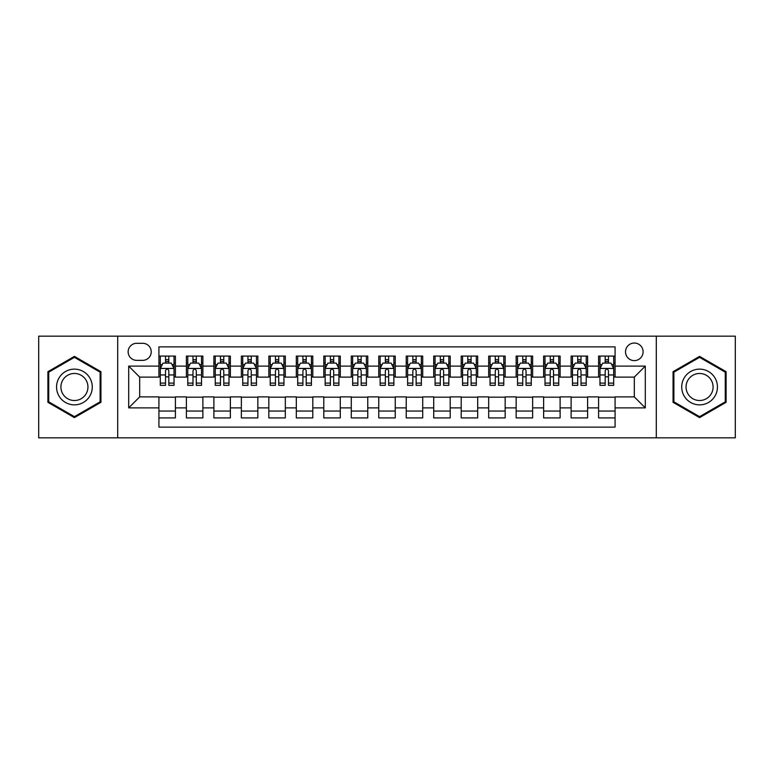 <?xml version="1.0" encoding="UTF-8"?>
<svg xmlns="http://www.w3.org/2000/svg" width="774" height="774" viewBox="0 0 774 774"><rect width="100%" height="100%" fill="white"/><g stroke="black" fill="none" stroke-linecap="round" stroke-linejoin="round"><path stroke-width="1.16" d="M634.312 343.037A8.795 8.795 0 0 0 625.518 351.822A8.795 8.795 0 0 0 634.312 360.616A8.795 8.795 0 0 0 643.107 351.822A8.795 8.795 0 0 0 634.312 343.037M656.294 437.832L735.3 437.832L735.3 336.168L656.294 336.168L656.294 437.832L117.706 437.832L117.706 336.168L38.7 336.168L38.7 437.832L117.706 437.832M615.078 356.088L598.592 356.088L598.592 366.112L587.601 366.112L587.601 377.112L598.592 377.112L598.592 366.112M587.601 366.112L587.601 356.088L571.115 356.088L571.115 366.112L560.115 366.112L560.115 377.112L571.115 377.112L571.115 366.112M560.115 366.112L560.115 356.088L543.629 356.088L543.629 366.112L532.638 366.112L532.638 377.112L543.629 377.112L543.629 366.112M532.638 366.112L532.638 356.088L516.152 356.088L516.152 366.112L505.161 366.112L505.161 377.112L516.152 377.112L516.152 366.112M505.161 366.112L505.161 356.088L488.675 356.088L488.675 366.112L477.684 366.112L477.684 377.112L488.675 377.112L488.675 366.112M477.684 366.112L477.684 356.088L461.198 356.088L461.198 366.112L450.207 366.112L450.207 377.112L461.198 377.112L461.198 366.112M450.207 366.112L450.207 356.088L433.711 356.088L433.711 366.112L422.72 366.112L422.72 377.112L433.711 377.112L433.711 366.112M422.72 366.112L422.72 356.088L406.234 356.088L406.234 366.112L395.243 366.112L395.243 377.112L406.234 377.112L406.234 366.112M395.243 366.112L395.243 356.088L378.757 356.088L378.757 366.112L367.766 366.112L367.766 377.112L378.757 377.112L378.757 366.112M367.766 366.112L367.766 356.088L351.28 356.088L351.28 366.112L340.289 366.112L340.289 377.112L351.28 377.112L351.28 366.112M340.289 366.112L340.289 356.088L323.793 356.088L323.793 366.112L312.802 366.112L312.802 377.112L323.793 377.112L323.793 366.112M312.802 366.112L312.802 356.088L296.316 356.088L296.316 366.112L285.325 366.112L285.325 377.112L296.316 377.112L296.316 366.112M285.325 366.112L285.325 356.088L268.839 356.088L268.839 366.112L257.848 366.112L257.848 377.112L268.839 377.112L268.839 366.112M257.848 366.112L257.848 356.088L241.362 356.088L241.362 366.112L230.371 366.112L230.371 377.112L241.362 377.112L241.362 366.112M230.371 366.112L230.371 356.088L213.885 356.088L213.885 366.112L202.885 366.112L202.885 377.112L213.885 377.112L213.885 366.112M202.885 366.112L202.885 356.088L186.399 356.088L186.399 377.112L175.408 377.112L175.408 356.088L158.922 356.088M158.922 417.912L175.408 417.912L175.408 396.888L186.399 396.888L186.399 417.912L202.885 417.912L202.885 396.888L213.885 396.888L213.885 407.888L202.885 407.888M213.885 407.888L213.885 417.912L230.371 417.912L230.371 396.888L241.362 396.888L241.362 407.888L230.371 407.888M241.362 407.888L241.362 417.912L257.848 417.912L257.848 396.888L268.839 396.888L268.839 407.888L257.848 407.888M268.839 407.888L268.839 417.912L285.325 417.912L285.325 396.888L296.316 396.888L296.316 407.888L285.325 407.888M296.316 407.888L296.316 417.912L312.802 417.912L312.802 396.888L323.793 396.888L323.793 407.888L312.802 407.888M323.793 407.888L323.793 417.912L340.289 417.912L340.289 396.888L351.28 396.888L351.28 407.888L340.289 407.888M351.28 407.888L351.28 417.912L367.766 417.912L367.766 396.888L378.757 396.888L378.757 407.888L367.766 407.888M378.757 407.888L378.757 417.912L395.243 417.912L395.243 396.888L406.234 396.888L406.234 407.888L395.243 407.888M406.234 407.888L406.234 417.912L422.72 417.912L422.72 396.888L433.711 396.888L433.711 407.888L422.72 407.888M433.711 407.888L433.711 417.912L450.207 417.912L450.207 396.888L461.198 396.888L461.198 407.888L450.207 407.888M461.198 407.888L461.198 417.912L477.684 417.912L477.684 396.888L488.675 396.888L488.675 407.888L477.684 407.888M488.675 407.888L488.675 417.912L505.161 417.912L505.161 396.888L516.152 396.888L516.152 407.888L505.161 407.888M516.152 407.888L516.152 417.912L532.638 417.912L532.638 396.888L543.629 396.888L543.629 407.888L532.638 407.888M543.629 407.888L543.629 417.912L560.115 417.912L560.115 396.888L571.115 396.888L571.115 407.888L560.115 407.888M571.115 407.888L571.115 417.912L587.601 417.912L587.601 396.888L598.592 396.888L598.592 407.888L587.601 407.888M136.659 360.345L142.706 360.345A8.514 8.514 0 0 0 151.23 351.822A8.514 8.514 0 0 0 142.706 343.308L136.659 343.308A8.514 8.514 0 0 0 128.145 351.822A8.514 8.514 0 0 0 136.659 360.345M656.294 336.168L117.706 336.168M615.078 366.112L615.078 346.878L158.922 346.878L158.922 377.112L139.688 377.112L139.688 396.888L158.922 396.888L158.922 427.122L615.078 427.122L615.078 396.888L634.312 396.888L634.312 377.112L615.078 377.112L615.078 366.112L645.303 366.112L645.303 407.888L615.078 407.888M158.922 407.888L128.697 407.888L128.697 366.112L158.922 366.112M598.592 407.888L598.592 417.912L615.078 417.912M158.922 362.958L160.295 362.958M165.52 362.958L168.819 362.958M174.034 362.958L175.408 362.958M158.922 376.832L160.295 376.832M165.52 376.832L168.819 376.832M174.034 376.832L175.408 376.832M158.922 397.168L175.408 397.168M158.922 411.042L175.408 411.042M186.399 376.832L187.772 376.832M192.997 376.832L196.296 376.832M201.511 376.832L202.885 376.832M186.399 362.958L187.772 362.958M192.997 362.958L196.296 362.958M201.511 362.958L202.885 362.958M186.399 397.168L202.885 397.168M186.399 411.042L202.885 411.042M213.885 397.168L230.371 397.168M213.885 411.042L230.371 411.042M213.885 362.958L215.259 362.958M220.474 362.958L223.773 362.958M228.998 362.958L230.371 362.958M213.885 376.832L215.259 376.832M220.474 376.832L223.773 376.832M228.998 376.832L230.371 376.832M241.362 397.168L257.848 397.168M241.362 411.042L257.848 411.042M241.362 362.958L242.736 362.958M247.951 362.958L251.25 362.958M256.475 362.958L257.848 362.958M241.362 376.832L242.736 376.832M247.951 376.832L251.25 376.832M256.475 376.832L257.848 376.832M268.839 397.168L285.325 397.168M268.839 411.042L285.325 411.042M268.839 362.958L270.213 362.958M275.438 362.958L278.727 362.958M283.952 362.958L285.325 362.958M268.839 376.832L270.213 376.832M275.438 376.832L278.727 376.832M283.952 376.832L285.325 376.832M296.316 397.168L312.802 397.168M296.316 411.042L312.802 411.042M296.316 362.958L297.69 362.958M302.915 362.958L306.214 362.958M311.429 362.958L312.802 362.958M296.316 376.832L297.69 376.832M302.915 376.832L306.214 376.832M311.429 376.832L312.802 376.832M323.793 397.168L340.289 397.168M323.793 411.042L340.289 411.042M323.793 362.958L325.167 362.958M330.392 362.958L333.691 362.958M338.915 362.958L340.289 362.958M323.793 376.832L325.167 376.832M330.392 376.832L333.691 376.832M338.915 376.832L340.289 376.832M351.28 397.168L367.766 397.168M351.28 411.042L367.766 411.042M351.28 362.958L352.654 362.958M357.869 362.958L361.168 362.958M366.392 362.958L367.766 362.958M351.28 376.832L352.654 376.832M357.869 376.832L361.168 376.832M366.392 376.832L367.766 376.832M378.757 397.168L395.243 397.168M378.757 411.042L395.243 411.042M378.757 362.958L380.131 362.958M385.355 362.958L388.645 362.958M393.869 362.958L395.243 362.958M378.757 376.832L380.131 376.832M385.355 376.832L388.645 376.832M393.869 376.832L395.243 376.832M406.234 397.168L422.72 397.168M406.234 411.042L422.72 411.042M406.234 362.958L407.608 362.958M412.832 362.958L416.131 362.958M421.346 362.958L422.72 362.958M406.234 376.832L407.608 376.832M412.832 376.832L416.131 376.832M421.346 376.832L422.72 376.832M433.711 397.168L450.207 397.168M433.711 411.042L450.207 411.042M433.711 362.958L435.085 362.958M440.309 362.958L443.608 362.958M448.833 362.958L450.207 362.958M433.711 376.832L435.085 376.832M440.309 376.832L443.608 376.832M448.833 376.832L450.207 376.832M461.198 397.168L477.684 397.168M461.198 411.042L477.684 411.042M461.198 362.958L462.571 362.958M467.786 362.958L471.085 362.958M476.31 362.958L477.684 362.958M461.198 376.832L462.571 376.832M467.786 376.832L471.085 376.832M476.31 376.832L477.684 376.832M488.675 397.168L505.161 397.168M488.675 411.042L505.161 411.042M488.675 362.958L490.048 362.958M495.273 362.958L498.562 362.958M503.787 362.958L505.161 362.958M488.675 376.832L490.048 376.832M495.273 376.832L498.562 376.832M503.787 376.832L505.161 376.832M516.152 397.168L532.638 397.168M516.152 411.042L532.638 411.042M516.152 362.958L517.525 362.958M522.75 362.958L526.049 362.958M531.264 362.958L532.638 362.958M516.152 376.832L517.525 376.832M522.75 376.832L526.049 376.832M531.264 376.832L532.638 376.832M543.629 397.168L560.115 397.168M543.629 411.042L560.115 411.042M543.629 362.958L545.002 362.958M550.227 362.958L553.526 362.958M558.741 362.958L560.115 362.958M543.629 376.832L545.002 376.832M550.227 376.832L553.526 376.832M558.741 376.832L560.115 376.832M571.115 397.168L587.601 397.168M571.115 411.042L587.601 411.042M571.115 362.958L572.489 362.958M577.704 362.958L581.003 362.958M586.228 362.958L587.601 362.958M571.115 376.832L572.489 376.832M577.704 376.832L581.003 376.832M586.228 376.832L587.601 376.832M598.592 397.168L615.078 397.168M598.592 411.042L615.078 411.042M598.592 362.958L599.966 362.958M605.181 362.958L608.48 362.958M613.705 362.958L615.078 362.958M598.592 376.832L599.966 376.832M605.181 376.832L608.48 376.832M613.705 376.832L615.078 376.832M139.688 377.112L128.697 366.112M139.688 396.888L128.697 407.888M645.303 366.112L634.312 377.112M645.303 407.888L634.312 396.888M74.42 417.621L100.939 402.306L100.939 371.694L74.42 356.379L47.901 371.694L47.901 402.306L74.42 417.621M726.099 371.694L699.58 356.379L673.061 371.694L673.061 402.306L699.58 417.621L726.099 402.306L726.099 371.694M168.819 359.658L165.52 359.658M174.034 383.111L168.819 383.111L168.819 385.355L174.034 385.355L174.034 368.588L171.286 363.093L163.043 363.093L160.295 368.588L160.295 385.355L165.52 385.355L165.52 383.111L160.295 383.111M160.295 368.588L160.295 356.088M174.034 368.588L174.034 356.088M165.52 363.093L165.52 356.088M168.819 356.088L168.819 363.093M168.819 383.111L168.819 370.649C167.716 368.53 166.613 368.53 165.52 370.649L165.52 383.111M74.42 369.14A17.86 17.86 0 0 0 56.56 387A17.86 17.86 0 0 0 74.42 404.86A17.86 17.86 0 0 0 92.28 387A17.86 17.86 0 0 0 74.42 369.14M74.42 373.474A13.526 13.526 0 0 0 60.904 387A13.526 13.526 0 0 0 74.42 400.526A13.526 13.526 0 0 0 87.946 387A13.526 13.526 0 0 0 74.42 373.474M100.117 401.832L74.42 416.664L48.733 401.832L48.733 372.168L74.42 357.336L100.117 372.168L100.117 401.832M684.11 378.07A17.86 17.86 0 0 0 690.65 402.47A17.86 17.86 0 0 0 715.05 395.93A17.86 17.86 0 0 0 708.51 371.53A17.86 17.86 0 0 0 684.11 378.07M687.863 380.237A13.526 13.526 0 0 0 692.817 398.707A13.526 13.526 0 0 0 711.287 393.763A13.526 13.526 0 0 0 706.343 375.293A13.526 13.526 0 0 0 687.863 380.237M725.267 372.168L725.267 401.832L699.58 416.664L673.883 401.832L673.883 372.168L699.58 357.336L725.267 372.168M196.296 359.658L192.997 359.658M201.511 383.111L196.296 383.111L196.296 385.355L201.511 385.355L201.511 368.588L198.763 363.093L190.52 363.093L187.772 368.588L187.772 385.355L192.997 385.355L192.997 383.111L187.772 383.111M187.772 368.588L187.772 356.088M201.511 368.588L201.511 356.088M192.997 363.093L192.997 356.088M196.296 356.088L196.296 363.093M196.296 383.111L196.296 370.649C195.193 368.53 194.1 368.53 192.997 370.649L192.997 383.111M223.773 359.658L220.474 359.658M228.998 383.111L223.773 383.111L223.773 385.355L228.998 385.355L228.998 368.588L226.25 363.093L218.007 363.093L215.259 368.588L215.259 385.355L220.474 385.355L220.474 383.111L215.259 383.111M215.259 368.588L215.259 356.088M228.998 368.588L228.998 356.088M220.474 363.093L220.474 356.088M223.773 356.088L223.773 363.093M223.773 383.111L223.773 370.649C222.68 368.53 221.577 368.53 220.474 370.649L220.474 383.111M251.25 359.658L247.951 359.658M256.475 383.111L251.25 383.111L251.25 385.355L256.475 385.355L256.475 368.588L253.727 363.093L245.484 363.093L242.736 368.588L242.736 385.355L247.951 385.355L247.951 383.111L242.736 383.111M242.736 368.588L242.736 356.088M256.475 368.588L256.475 356.088M247.951 363.093L247.951 356.088M251.25 356.088L251.25 363.093M251.25 383.111L251.25 370.649C250.157 368.53 249.054 368.53 247.951 370.649L247.951 383.111M278.727 359.658L275.438 359.658M283.952 383.111L278.727 383.111L278.727 385.355L283.952 385.355L283.952 368.588L281.204 363.093L272.961 363.093L270.213 368.588L270.213 385.355L275.438 385.355L275.438 383.111L270.213 383.111M270.213 368.588L270.213 356.088M283.952 368.588L283.952 356.088M275.438 363.093L275.438 356.088M278.727 356.088L278.727 363.093M278.727 383.111L278.727 370.649C277.634 368.53 276.531 368.53 275.438 370.649L275.438 383.111M306.214 359.658L302.915 359.658M311.429 383.111L306.214 383.111L306.214 385.355L311.429 385.355L311.429 368.588L308.681 363.093L300.438 363.093L297.69 368.588L297.69 385.355L302.915 385.355L302.915 383.111L297.69 383.111M297.69 368.588L297.69 356.088M311.429 368.588L311.429 356.088M302.915 363.093L302.915 356.088M306.214 356.088L306.214 363.093M306.214 383.111L306.214 370.649C305.111 368.53 304.018 368.53 302.915 370.649L302.915 383.111M333.691 359.658L330.392 359.658M338.915 383.111L333.691 383.111L333.691 385.355L338.915 385.355L338.915 368.588L336.168 363.093L327.915 363.093L325.167 368.588L325.167 385.355L330.392 385.355L330.392 383.111L325.167 383.111M325.167 368.588L325.167 356.088M338.915 368.588L338.915 356.088M330.392 363.093L330.392 356.088M333.691 356.088L333.691 363.093M333.691 383.111L333.691 370.649C332.588 368.53 331.495 368.53 330.392 370.649L330.392 383.111M361.168 359.658L357.869 359.658M366.392 383.111L361.168 383.111L361.168 385.355L366.392 385.355L366.392 368.588L363.645 363.093L355.401 363.093L352.654 368.588L352.654 385.355L357.869 385.355L357.869 383.111L352.654 383.111M352.654 368.588L352.654 356.088M366.392 368.588L366.392 356.088M357.869 363.093L357.869 356.088M361.168 356.088L361.168 363.093M361.168 383.111L361.168 370.649C360.074 368.53 358.972 368.53 357.869 370.649L357.869 383.111M388.645 359.658L385.355 359.658M393.869 383.111L388.645 383.111L388.645 385.355L393.869 385.355L393.869 368.588L391.122 363.093L382.878 363.093L380.131 368.588L380.131 385.355L385.355 385.355L385.355 383.111L380.131 383.111M380.131 368.588L380.131 356.088M393.869 368.588L393.869 356.088M385.355 363.093L385.355 356.088M388.645 356.088L388.645 363.093M388.645 383.111L388.645 370.649C387.551 368.53 386.449 368.53 385.355 370.649L385.355 383.111M416.131 359.658L412.832 359.658M421.346 383.111L416.131 383.111L416.131 385.355L421.346 385.355L421.346 368.588L418.599 363.093L410.355 363.093L407.608 368.588L407.608 385.355L412.832 385.355L412.832 383.111L407.608 383.111M407.608 368.588L407.608 356.088M421.346 368.588L421.346 356.088M412.832 363.093L412.832 356.088M416.131 356.088L416.131 363.093M416.131 383.111L416.131 370.649C415.028 368.53 413.935 368.53 412.832 370.649L412.832 383.111M443.608 359.658L440.309 359.658M448.833 383.111L443.608 383.111L443.608 385.355L448.833 385.355L448.833 368.588L446.085 363.093L437.832 363.093L435.085 368.588L435.085 385.355L440.309 385.355L440.309 383.111L435.085 383.111M435.085 368.588L435.085 356.088M448.833 368.588L448.833 356.088M440.309 363.093L440.309 356.088M443.608 356.088L443.608 363.093M443.608 383.111L443.608 370.649C442.505 368.53 441.412 368.53 440.309 370.649L440.309 383.111M471.085 359.658L467.786 359.658M476.31 383.111L471.085 383.111L471.085 385.355L476.31 385.355L476.31 368.588L473.562 363.093L465.319 363.093L462.571 368.588L462.571 385.355L467.786 385.355L467.786 383.111L462.571 383.111M462.571 368.588L462.571 356.088M476.31 368.588L476.31 356.088M467.786 363.093L467.786 356.088M471.085 356.088L471.085 363.093M471.085 383.111L471.085 370.649C469.992 368.53 468.889 368.53 467.786 370.649L467.786 383.111M498.562 359.658L495.273 359.658M503.787 383.111L498.562 383.111L498.562 385.355L503.787 385.355L503.787 368.588L501.039 363.093L492.796 363.093L490.048 368.588L490.048 385.355L495.273 385.355L495.273 383.111L490.048 383.111M490.048 368.588L490.048 356.088M503.787 368.588L503.787 356.088M495.273 363.093L495.273 356.088M498.562 356.088L498.562 363.093M498.562 383.111L498.562 370.649C497.469 368.53 496.366 368.53 495.273 370.649L495.273 383.111M526.049 359.658L522.75 359.658M531.264 383.111L526.049 383.111L526.049 385.355L531.264 385.355L531.264 368.588L528.516 363.093L520.273 363.093L517.525 368.588L517.525 385.355L522.75 385.355L522.75 383.111L517.525 383.111M517.525 368.588L517.525 356.088M531.264 368.588L531.264 356.088M522.75 363.093L522.75 356.088M526.049 356.088L526.049 363.093M526.049 383.111L526.049 370.649C524.946 368.53 523.853 368.53 522.75 370.649L522.75 383.111M553.526 359.658L550.227 359.658M558.741 383.111L553.526 383.111L553.526 385.355L558.741 385.355L558.741 368.588L555.993 363.093L547.75 363.093L545.002 368.588L545.002 385.355L550.227 385.355L550.227 383.111L545.002 383.111M545.002 368.588L545.002 356.088M558.741 368.588L558.741 356.088M550.227 363.093L550.227 356.088M553.526 356.088L553.526 363.093M553.526 383.111L553.526 370.649C552.423 368.53 551.33 368.53 550.227 370.649L550.227 383.111M581.003 359.658L577.704 359.658M586.228 383.111L581.003 383.111L581.003 385.355L586.228 385.355L586.228 368.588L583.48 363.093L575.237 363.093L572.489 368.588L572.489 385.355L577.704 385.355L577.704 383.111L572.489 383.111M572.489 368.588L572.489 356.088M586.228 368.588L586.228 356.088M577.704 363.093L577.704 356.088M581.003 356.088L581.003 363.093M581.003 383.111L581.003 370.649C579.91 368.53 578.807 368.53 577.704 370.649L577.704 383.111M608.48 359.658L605.181 359.658M613.705 383.111L608.48 383.111L608.48 385.355L613.705 385.355L613.705 368.588L610.957 363.093L602.714 363.093L599.966 368.588L599.966 385.355L605.181 385.355L605.181 383.111L599.966 383.111M599.966 368.588L599.966 356.088M613.705 368.588L613.705 356.088M605.181 363.093L605.181 356.088M608.48 356.088L608.48 363.093M608.48 383.111L608.48 370.649C607.387 368.53 606.284 368.53 605.181 370.649L605.181 383.111M186.399 407.888L175.408 407.888M186.399 366.112L175.408 366.112M173.966 368.453L160.363 368.453M160.295 364.602L162.288 364.602M172.041 364.602L174.034 364.602M165.52 374.955L160.295 374.955M174.034 374.955L168.819 374.955M168.819 361.41L165.52 361.41M201.443 368.453L187.84 368.453M187.772 364.602L189.765 364.602M199.528 364.602L201.511 364.602M192.997 374.955L187.772 374.955M201.511 374.955L196.296 374.955M196.296 361.41L192.997 361.41M228.93 368.453L215.327 368.453M215.259 364.602L217.242 364.602M227.005 364.602L228.998 364.602M220.474 374.955L215.259 374.955M228.998 374.955L223.773 374.955M223.773 361.41L220.474 361.41M256.407 368.453L242.804 368.453M242.736 364.602L244.729 364.602M254.482 364.602L256.475 364.602M247.951 374.955L242.736 374.955M256.475 374.955L251.25 374.955M251.25 361.41L247.951 361.41M283.884 368.453L270.281 368.453M270.213 364.602L272.206 364.602M281.959 364.602L283.952 364.602M275.438 374.955L270.213 374.955M283.952 374.955L278.727 374.955M278.727 361.41L275.438 361.41M311.361 368.453L297.758 368.453M297.69 364.602L299.683 364.602M309.436 364.602L311.429 364.602M302.915 374.955L297.69 374.955M311.429 374.955L306.214 374.955M306.214 361.41L302.915 361.41M338.838 368.453L325.244 368.453M325.167 364.602L327.16 364.602M336.922 364.602L338.915 364.602M330.392 374.955L325.167 374.955M338.915 374.955L333.691 374.955M333.691 361.41L330.392 361.41M366.325 368.453L352.721 368.453M352.654 364.602L354.647 364.602M364.399 364.602L366.392 364.602M357.869 374.955L352.654 374.955M366.392 374.955L361.168 374.955M361.168 361.41L357.869 361.41M393.802 368.453L380.198 368.453M380.131 364.602L382.124 364.602M391.876 364.602L393.869 364.602M385.355 374.955L380.131 374.955M393.869 374.955L388.645 374.955M388.645 361.41L385.355 361.41M421.279 368.453L407.675 368.453M407.608 364.602L409.601 364.602M419.353 364.602L421.346 364.602M412.832 374.955L407.608 374.955M421.346 374.955L416.131 374.955M416.131 361.41L412.832 361.41M448.756 368.453L435.162 368.453M435.085 364.602L437.078 364.602M446.84 364.602L448.833 364.602M440.309 374.955L435.085 374.955M448.833 374.955L443.608 374.955M443.608 361.41L440.309 361.41M476.242 368.453L462.639 368.453M462.571 364.602L464.564 364.602M474.317 364.602L476.31 364.602M467.786 374.955L462.571 374.955M476.31 374.955L471.085 374.955M471.085 361.41L467.786 361.41M503.719 368.453L490.116 368.453M490.048 364.602L492.041 364.602M501.794 364.602L503.787 364.602M495.273 374.955L490.048 374.955M503.787 374.955L498.562 374.955M498.562 361.41L495.273 361.41M531.196 368.453L517.593 368.453M517.525 364.602L519.518 364.602M529.271 364.602L531.264 364.602M522.75 374.955L517.525 374.955M531.264 374.955L526.049 374.955M526.049 361.41L522.75 361.41M558.673 368.453L545.07 368.453M545.002 364.602L546.995 364.602M556.758 364.602L558.741 364.602M550.227 374.955L545.002 374.955M558.741 374.955L553.526 374.955M553.526 361.41L550.227 361.41M586.16 368.453L572.557 368.453M572.489 364.602L574.472 364.602M584.235 364.602L586.228 364.602M577.704 374.955L572.489 374.955M586.228 374.955L581.003 374.955M581.003 361.41L577.704 361.41M613.637 368.453L600.034 368.453M599.966 364.602L601.959 364.602M611.712 364.602L613.705 364.602M605.181 374.955L599.966 374.955M613.705 374.955L608.48 374.955M608.48 361.41L605.181 361.41"/></g></svg>
